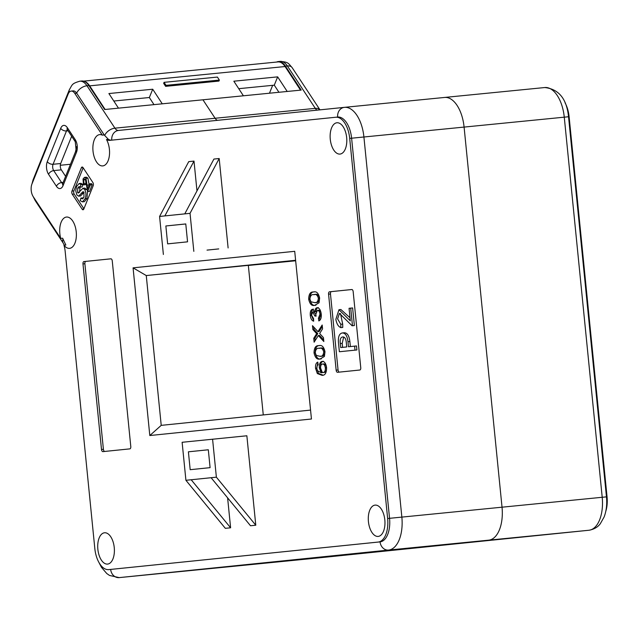 <?xml version="1.0" encoding="UTF-8"?>
<svg xmlns="http://www.w3.org/2000/svg" width="639" height="639" viewBox="0 0 639 639"><rect width="100%" height="100%" fill="white"/><g stroke="black" fill="none" stroke-linecap="round" stroke-linejoin="round"><path stroke-width="0.96" d="M88.885 85.57L86.984 85.762A17.98 9.417 -95.6 0 0 79.851 81.193L81.76 81.009A17.98 9.417 84.4 0 1 81.76 81.009A17.98 9.417 84.4 0 1 88.885 85.57L104.668 109.517L202.938 99.796L215.111 118.263A8.986 4.713 -95.6 0 0 217.388 120.34A8.986 4.713 84.4 0 1 215.111 118.263L202.938 99.796L301.217 90.075L285.441 66.136A17.98 9.417 -95.6 0 0 278.308 61.568A17.98 9.417 -95.6 0 0 276.591 62.055M319.476 557.807A31.455 16.486 -95.6 0 0 319.508 557.807A31.455 16.486 -95.6 0 0 319.54 557.799L219.353 567.712A31.455 16.486 -95.6 0 0 219.353 567.712L488.755 540.163A31.455 16.486 -95.6 0 0 502.03 507.182L464.09 127.073A31.455 16.486 -95.6 0 0 444.6 97.447A31.455 16.486 -95.6 0 0 444.568 97.447A31.455 16.486 84.4 0 1 444.6 97.447A31.455 16.486 84.4 0 1 464.09 127.073L502.03 507.182A31.455 16.486 84.4 0 1 488.755 540.163L219.353 567.712A31.455 16.486 84.4 0 1 219.329 567.712A31.455 16.486 84.4 0 1 219.297 567.712M565.052 102.823A22.469 11.774 84.4 0 1 569.109 116.705L607.05 496.815A22.469 11.774 84.4 0 1 605.796 511.296M295.609 260.281L146.267 275.553L295.641 260.624L248.347 265.457L263.268 414.927L248.347 265.457L295.657 260.784M208.314 449.792L188.401 451.805L190.182 469.689L210.095 467.652L208.314 449.768L188.401 451.805M82.127 167.019A2.244 1.174 -95.6 0 0 81.369 167.761L71.983 191.077A2.244 1.174 -95.6 0 0 72.295 194.24L82.159 209.201A2.244 1.174 -95.6 0 0 83.046 209.776A2.244 1.174 -95.6 0 0 83.813 209.033L93.198 185.717A2.244 1.174 -95.6 0 0 92.887 182.554L83.022 167.586A2.244 1.174 -95.6 0 0 82.135 167.019A2.244 1.174 -95.6 0 0 82.127 167.019M378.192 536.417A15.727 8.243 -95.6 0 0 384.83 519.938A15.727 8.243 -95.6 0 0 375.077 505.114A15.727 8.243 -95.6 0 0 375.069 505.114A15.727 8.243 -95.6 0 0 368.423 521.592A15.727 8.243 -95.6 0 0 378.176 536.417A15.727 8.243 -95.6 0 0 378.192 536.417M340.028 154.071A15.727 8.243 -95.6 0 0 346.665 137.593A15.727 8.243 -95.6 0 0 336.913 122.768A15.727 8.243 -95.6 0 0 336.905 122.768A15.727 8.243 -95.6 0 0 330.267 139.246A15.727 8.243 -95.6 0 0 340.012 154.071A15.727 8.243 -95.6 0 0 340.028 154.071M107.616 564.085A15.727 8.243 -95.6 0 0 114.253 547.607A15.727 8.243 -95.6 0 0 104.508 532.774A15.727 8.243 -95.6 0 0 104.492 532.782A15.727 8.243 -95.6 0 0 97.855 549.252A15.727 8.243 -95.6 0 0 107.6 564.085A15.727 8.243 -95.6 0 0 107.616 564.085M104.205 134.941L102.304 135.133A15.727 8.243 -95.6 0 0 99.668 134.605A15.727 8.243 -95.6 0 0 99.652 134.605A15.727 8.243 -95.6 0 0 93.014 151.084A15.727 8.243 -95.6 0 0 102.767 165.908A15.727 8.243 -95.6 0 0 102.783 165.908A15.727 8.243 -95.6 0 0 109.309 156.108A15.727 8.243 -95.6 0 0 106.489 139.542L108.39 139.358L104.205 134.941L76.68 93.174A8.986 4.713 -95.6 0 0 73.118 90.898A8.986 4.713 -95.6 0 0 73.11 90.898L71.217 91.081A8.986 4.713 -95.6 0 0 68.157 94.045L31.95 183.992A8.986 4.713 -95.6 0 0 33.212 196.636L60.737 238.403A15.727 8.243 -95.6 0 1 66.472 217.052A15.727 8.243 -95.6 0 1 66.488 217.052A15.727 8.243 -95.6 0 1 76.233 231.885A15.727 8.243 -95.6 0 1 69.595 248.355A15.727 8.243 -95.6 0 1 69.579 248.363A15.727 8.243 -95.6 0 1 63.956 245.224A17.98 9.417 84.4 0 1 65.17 251.415L94.812 548.454A22.469 11.774 -95.6 0 0 108.742 569.613A22.469 11.774 -95.6 0 0 108.758 569.613L378.16 542.064A22.469 11.774 -95.6 0 0 387.641 518.509L349.701 138.399A22.469 11.774 -95.6 0 0 335.779 117.241A22.469 11.774 -95.6 0 0 335.763 117.241L109.876 140.34A17.98 9.417 84.4 0 1 109.86 140.34A17.98 9.417 84.4 0 1 106.489 139.542M65.609 176.348L61.32 169.846A4.497 2.356 84.4 0 1 60.689 163.52L71.664 136.259M218.746 248.914L207.028 250.113M187.554 241.83L167.642 243.866L165.86 225.974L185.773 223.938L187.554 241.83M228.115 247.964L219.185 158.52L190.039 213.338L159.582 216.453L163.376 254.466M165.86 225.974L185.773 223.969M159.582 216.453L188.729 161.635L194 161.1L164.854 215.918M184.767 213.881L213.913 159.063L219.185 158.52M190.039 213.338L193.833 251.351M255.784 525.218L216.373 477.181L211.102 477.716L191.189 479.753L230.607 527.79L225.335 528.325L185.917 480.296L182.123 442.284L246.862 435.774L255.784 525.218L250.512 525.753L211.102 477.716L185.917 480.296M194 161.1L196.98 190.909M230.607 527.79L227.612 497.845M324.987 351.738L324.404 356.466L320.171 358.926C317.224 359.877 315.171 357.856 314.021 352.864C314.164 347.744 315.778 345.348 318.853 345.675C321.792 344.725 323.845 346.745 324.987 351.738M102.304 135.133L74.779 93.366A8.986 4.713 -95.6 0 0 71.217 91.081M133.072 267.845L294.715 251.311L311.449 419.008L149.806 435.534L133.072 267.845L146.267 275.553L161.22 425.358L310.562 410.094M101.505 449.513A2.244 1.174 -95.6 0 0 102.895 451.629A2.244 1.174 -95.6 0 0 102.903 451.629L129.837 448.874A2.244 1.174 -95.6 0 0 130.787 446.517L112.264 260.936A2.244 1.174 -95.6 0 0 110.874 258.819L83.933 261.575A2.244 1.174 -95.6 0 0 82.982 263.931L101.505 449.513L103.406 449.321A2.244 1.174 -95.6 0 0 104.716 451.446M336.154 370.181A2.244 1.174 -95.6 0 0 337.552 372.297L359.805 370.021A2.244 1.174 -95.6 0 0 360.755 367.665L353.167 291.64A2.244 1.174 -95.6 0 0 351.777 289.523L329.516 291.799A2.244 1.174 -95.6 0 0 328.566 294.156L336.154 370.181L338.063 369.989A2.244 1.174 -95.6 0 0 339.365 372.106M319.636 298.078L319.053 302.806L314.819 305.266C311.864 306.217 309.819 304.196 308.669 299.196C308.813 294.076 310.418 291.688 313.493 292.015C316.441 291.064 318.486 293.085 319.636 298.078M317.16 307.702C319.34 307.91 320.698 310.067 321.241 314.172C321.497 317.895 320.698 320.147 318.829 320.922L318.422 318.286L319.979 314.204C319.628 311.672 318.773 310.386 317.415 310.354L315.786 314.436L316.105 316.137L314.827 315.993L312.759 311.904L311.528 315.203L313.541 318.518L313.661 321.177C311.848 320.698 310.722 318.781 310.282 315.418C310.011 311.944 310.738 309.891 312.447 309.252L314.883 311.856C315.011 309.276 315.77 307.894 317.16 307.702M319.644 333.494L323.446 337.64L323.829 341.522L318.35 335.539L314.124 342.184L313.741 338.303L316.656 333.694L312.862 329.556L312.479 325.674L317.958 331.657L322.184 325.003L322.567 328.885L319.644 333.494M317.327 373.543L315.57 368.368C315.307 364.941 316.033 362.856 317.751 362.121L318.158 364.757L317.136 365.827L316.84 368.415L317.383 370.644L321.233 372.745L319.308 367.864C319.165 363.934 320.131 361.778 322.208 361.394C324.468 361.362 325.922 363.415 326.569 367.553C326.601 372.864 325.107 375.452 322.08 375.333L317.327 373.543L318.47 373.432L316.712 368.256L315.57 368.368M354.373 325.547L352.097 325.778L339.445 313.366L337.592 318.893L340.787 324.292L342.688 324.101L342.744 327.448L340.843 327.631C338.327 326.609 336.665 323.837 335.858 319.332L338.974 309.707L350.316 320.85L349.062 308.294L352.616 307.934L354.373 325.547L352.097 325.778M340.491 313.557L342.688 324.101M338.974 309.707L340.875 309.516L350.004 317.743M342.296 332.951C345.372 332.951 347.265 335.866 347.967 341.705L348.471 346.761L354.597 346.138L354.996 350.148L339.373 351.746L338.462 342.68C337.999 336.817 339.277 333.574 342.296 332.951L344.197 332.759C347.281 332.759 349.174 335.683 349.868 341.522L350.38 346.57M354.597 346.138L356.498 345.947L356.897 349.964L339.373 351.746M351.857 289.523L331.425 291.616A2.244 1.174 -95.6 0 0 330.475 293.972L338.063 369.989M378.16 542.064L380.069 541.88A22.469 11.774 -95.6 0 0 389.55 518.317L351.61 138.216A22.469 11.774 -95.6 0 0 337.688 117.049A22.469 11.774 -95.6 0 0 337.664 117.049A8.986 7.652 -95.8 0 1 344.365 107.36A31.455 16.486 84.4 0 1 344.421 107.352A31.455 16.486 84.4 0 1 363.911 136.978L401.851 517.087A31.455 16.486 84.4 0 1 388.576 550.067L119.173 577.616A31.455 16.486 84.4 0 1 119.15 577.616L219.329 567.712L119.173 577.616A8.986 7.652 -95.8 0 1 110.667 569.421L380.069 541.88A8.986 7.652 -95.8 0 0 388.576 550.067L588.942 530.25A31.455 16.486 -95.6 0 0 602.21 497.27L564.269 117.169A31.455 16.486 -95.6 0 0 544.779 87.535A31.455 16.486 -95.6 0 0 544.747 87.543L444.624 97.44M110.627 569.429A22.469 11.774 -95.6 0 0 110.643 569.429A22.469 11.774 -95.6 0 0 110.667 569.421L108.758 569.613L110.643 569.429M60.737 238.403L62.638 238.219L65.857 245.041L63.956 245.224M108.39 139.358A17.98 9.417 -95.6 0 0 111.529 140.165M161.22 425.358L149.806 435.534M83.174 167.817L73.884 190.893A2.244 1.174 -95.6 0 0 74.204 194.048L83.917 208.785M84.516 177.37L85.977 178.329L87.631 188.817L89.636 183.848L90.339 184.927L87.647 191.62L85.45 179.583L84.532 178.992L83.645 179.918L84.044 183.72L83.453 184.879L83.046 178.96L84.516 177.37L86.417 177.187L87.886 178.145L89.18 184.983M89.636 183.848L91.537 183.665L92.248 184.735L89.548 191.436L87.647 191.62M83.645 179.918L85.538 179.727L85.953 183.537L85.362 184.695L83.453 184.879M82.942 188.289L84.723 189.527C86.209 192.658 86.321 195.734 85.059 198.769L82.447 201.86L80.187 200.638L80.889 198.066L82.367 198.905L83.949 197.092L83.925 192.083L82.934 191.66L78.645 196.173L76.872 194.983L75.745 190.813L76.568 186.556L79.1 183.521L80.945 184.615L80.234 187.115L79.092 186.508L77.742 188.074L77.599 192.547L78.182 192.986L82.942 188.289L84.843 188.098L86.968 189.927M87.503 191.396L86.968 198.577L84.356 201.668L82.447 201.86M80.889 198.066L82.79 197.882L83.262 198.346M84.044 192.299L80.546 195.981L78.645 196.173M79.1 183.521L81.001 183.329L82.854 184.423L82.135 186.931L80.234 187.115M80.107 186.987L79.508 192.363M110.962 258.819L85.834 261.383A2.244 1.174 -95.6 0 0 84.883 263.739L103.406 449.321M342.696 336.961C340.611 337.256 339.812 339.453 340.307 343.55L340.707 347.56L346.737 346.945L346.338 342.927C346.011 338.822 344.796 336.833 342.696 336.961M354.996 350.148L356.897 349.964M347.967 341.705L349.868 341.522M343.67 337.009L342.208 343.359L342.608 347.36M340.307 343.55L342.208 343.359M350.707 308.126L352.464 325.738M340.787 324.292L340.843 327.631M85.059 198.769L86.968 198.577M84.723 189.527L86.624 189.336M78.893 192.658L78.445 192.962M77.599 192.547L79.108 192.403M77.742 188.074L79.651 187.89M80.945 184.615L82.854 184.423M85.977 178.329L87.886 178.145M84.044 183.72L85.953 183.537M90.339 184.927L92.248 184.735M315.962 305.154C313.014 306.105 310.961 304.076 309.811 299.084L308.669 299.196M309.811 299.084C309.955 293.964 311.56 291.568 314.636 291.903M314.548 302.614L315.69 302.503C317.879 302.942 319.157 301.472 319.524 298.093C318.494 294.859 316.952 293.676 314.899 294.547L313.757 294.667C311.552 294.228 310.274 295.705 309.915 299.1L310.937 301.776L314.548 302.614C316.736 303.054 318.014 301.584 318.382 298.205C317.351 294.97 315.81 293.796 313.757 294.667M319.524 298.093L318.382 298.205M319.891 320.275L319.564 318.166L318.422 318.286M319.564 318.166L321.121 314.092L319.979 314.204M321.121 314.092C320.77 311.56 319.915 310.274 318.557 310.242L317.415 310.354M316.049 315.882L314.827 315.993M315.97 315.874L314.803 315.61M315.786 314.436L313.901 311.784L312.759 311.904M313.629 320.506L311.425 315.307L310.282 315.418M311.425 315.307C311.153 311.832 311.88 309.779 313.589 309.14M318.302 307.591C316.912 307.774 316.153 309.164 316.025 311.744L314.883 311.856M323.677 339.996L319.492 335.427L318.35 335.539M315.123 340.619L314.883 338.191L313.741 338.303M314.883 338.191L317.799 333.582L316.656 333.694M317.799 333.582L314.005 329.436L312.862 329.556M314.005 329.436L313.773 327.088M322.328 326.457L319.101 331.545L317.958 331.657M321.313 358.814C318.366 359.765 316.313 357.744 315.163 352.752L314.021 352.864M315.163 352.752C315.307 347.632 316.92 345.236 319.995 345.563M319.899 356.274L321.05 356.163C323.238 356.602 324.516 355.132 324.884 351.754C323.853 348.527 322.312 347.344 320.251 348.215L319.109 348.327C316.912 347.896 315.634 349.373 315.275 352.76L316.289 355.436L319.899 356.274C322.096 356.714 323.374 355.244 323.741 351.865C322.711 348.638 321.169 347.456 319.109 348.327M324.884 351.754L323.741 351.865M316.712 368.256L317.839 362.712M319.308 367.864L320.451 367.752L322.375 372.625L321.233 372.745M320.451 367.752C320.307 363.823 321.281 361.666 323.35 361.283M323.222 375.221L318.47 373.432M323.294 372.529L324.436 372.417C325.914 372.114 326.601 370.564 326.481 367.768C326.058 365.093 325.115 363.815 323.661 363.926L322.519 364.038C321.09 364.27 320.458 365.748 320.626 368.471C321.002 371.115 321.888 372.473 323.294 372.529C324.772 372.225 325.459 370.676 325.339 367.88C324.916 365.212 323.973 363.926 322.519 364.038M326.481 367.768L325.339 367.88M216.373 477.181L212.579 439.169M162.266 103.814L152.713 89.22L108.902 93.55L118.463 108.151M287.207 91.465L277.653 76.864L233.842 81.201L243.403 95.794M105.123 109.469L89.668 85.858L285.082 66.536L300.538 90.147M165.629 86.345L218.961 81.073L219.361 80.075L217.396 77.071L164.063 82.343L163.664 83.342L165.629 86.345L166.036 85.346L219.361 80.075M89.668 85.858A17.98 9.417 -95.6 0 0 84.244 81.377M285.082 66.536A17.98 9.417 -95.6 0 0 277.917 61.927L83.533 81.145M269.466 93.214L272.669 85.322M153.999 104.636L149.342 97.519L113.806 101.034M278.931 92.28L274.283 85.171L238.746 88.677M60.306 165.269L70.466 164.263M274.283 85.171L277.653 76.864M149.342 97.519L152.713 89.22M164.063 82.343L166.036 85.346M285.441 66.136L287.342 65.945A17.98 9.417 -95.6 0 0 280.209 61.384A17.98 9.417 -95.6 0 0 280.194 61.384C288.644 62.135 288.013 63.085 292.167 67.662A8.986 5.424 146.6 0 0 287.342 65.945L315.291 108.358L114.932 128.167L86.984 85.762A8.986 5.424 -33.4 0 0 76.68 93.174L74.779 93.366M319.58 557.799A8.986 7.652 84.2 0 1 319.556 557.799A8.986 7.652 84.2 0 0 319.556 557.799L588.942 530.25A8.986 7.652 84.2 0 0 588.958 530.25A8.986 7.652 84.2 0 0 589.118 530.234M387.641 518.509L606.467 496.862L568.534 116.753C566.705 98.829 558.79 89.093 544.779 87.535L344.445 107.352M349.701 138.399L568.534 116.753M317.024 110.156A8.986 4.713 84.4 0 1 315.291 108.358A8.986 5.424 146.6 0 1 319.955 109.852M569.109 116.705L568.534 116.761M607.05 496.815L606.475 496.87M79.851 81.193A17.98 9.417 -95.6 0 0 79.835 81.201L79.811 81.201C71.704 83.621 72.519 84.404 69.339 89.748A8.986 5.408 -158.1 0 0 69.268 92.168M67.327 127.664L75.218 139.637A8.986 4.713 84.4 0 1 76.48 152.29L63.069 185.598A8.986 4.713 84.4 0 1 56.44 186.276L48.556 174.311A8.986 4.713 84.4 0 1 47.294 161.659L60.697 128.343A8.986 4.713 84.4 0 1 63.748 125.388A8.986 4.713 84.4 0 1 67.327 127.664A4.497 2.708 146.6 0 0 67.383 129.765L67.199 129.39M83.03 167.594L81.369 167.761M68.069 130.803L66.48 130.963L53.069 164.279A4.497 2.356 -95.6 0 0 53.708 170.597L61.592 182.57A4.497 2.356 -95.6 0 0 62.686 183.593M67.359 129.733A4.497 2.356 -95.6 0 0 66.48 130.963A4.497 2.7 -158.1 0 1 60.697 128.343M31.966 183.944L33.132 179.695A8.986 5.408 21.9 0 0 32.94 181.54M60.689 163.52L53.069 164.279A4.497 2.7 -158.1 0 1 47.294 161.659M61.32 169.846L53.708 170.597A4.497 2.708 146.6 0 0 48.556 174.311M63.165 182.419L61.592 182.57A4.497 2.708 146.6 0 0 56.44 186.276M111.777 140.141A8.986 7.652 -95.8 0 1 118.487 130.452L344.349 107.36M104.772 135.252A8.986 5.424 -33.4 0 1 114.932 128.167A8.986 4.713 84.4 0 0 118.495 130.452A8.986 7.652 -95.8 0 1 118.503 130.452L344.365 107.36A8.986 7.652 -95.8 0 1 344.389 107.352L444.6 97.447M64.275 245.192L63.181 243.052A8.986 5.424 -33.4 0 1 62.941 239.194M63.181 243.052L35.233 200.646A8.986 5.424 -33.4 0 1 34.666 198.841M335.802 117.233L337.664 117.049L335.779 117.241M83.813 209.041L82.159 209.201M74.204 194.048L72.295 194.24M73.884 190.893L71.983 191.077M84.883 263.739L82.982 263.931M85.834 261.383L83.933 261.575M330.475 293.972L328.566 294.156M331.425 291.616L329.516 291.799M81.536 193.297L83.437 193.106M87.271 185.102L89.172 184.919M75.218 139.637A4.497 2.708 146.6 0 0 75.274 141.73L67.383 129.765M76.48 152.29A4.497 2.7 -158.1 0 1 76.121 150.229L75.274 141.73M63.069 185.598A4.497 2.7 -158.1 0 1 62.71 183.545L76.121 150.229M316.928 334.964L315.786 335.076M316.752 332.44L315.61 332.552M219.329 567.712L319.508 557.807M319.556 557.799L588.958 530.25C596.898 528.844 599.733 524.387 600.261 523.804L604.167 516.887C606.419 510.825 607.186 504.155 606.467 496.862M319.971 109.852L292.167 67.662M278.308 61.568L280.209 61.384M33.132 179.695L69.339 89.748M98.869 562.336L101.497 567.384L106.777 573.534L109.509 575.435L119.15 577.616M35.233 200.646L33.22 196.66M62.71 183.545L62.606 183.96M75.506 151.747L76.608 146.643"/></g></svg>
